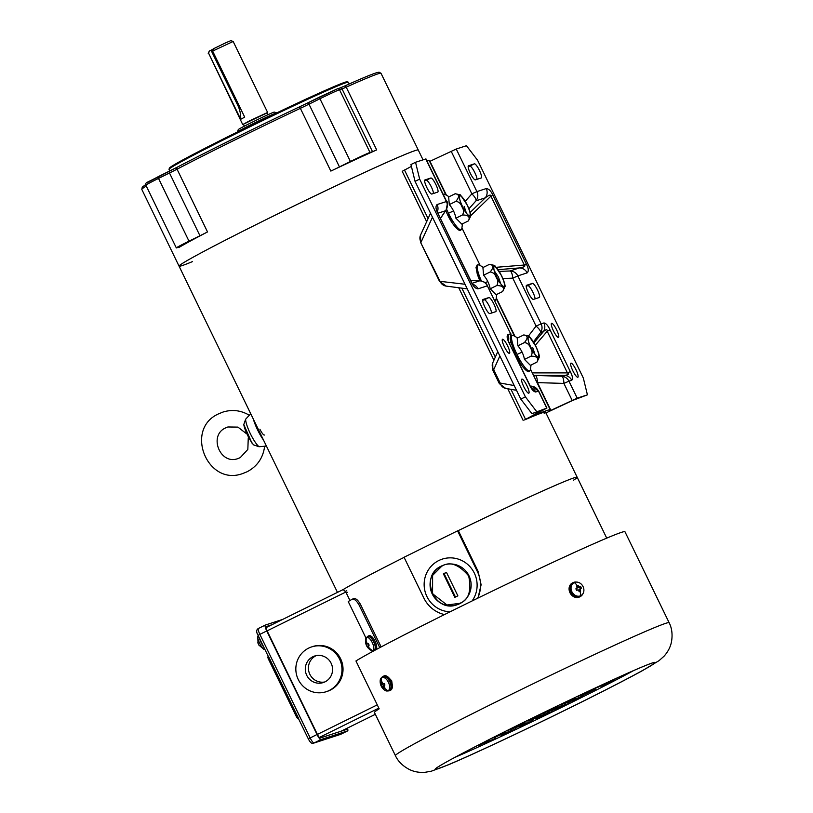 <?xml version="1.0" encoding="UTF-8"?>
<svg xmlns="http://www.w3.org/2000/svg" width="813" height="813" viewBox="0 0 813 813"><rect width="100%" height="100%" fill="white"/><g stroke="black" fill="none" stroke-linecap="round" stroke-linejoin="round"><path stroke-width="1.22" d="M580.665 595.746A7.327 6.148 -118.5 0 1 571.976 591.915A7.327 6.148 -118.5 0 1 573.968 582.718A7.327 6.148 -118.5 0 1 574.273 582.565A7.327 6.148 -118.5 0 1 582.962 586.397A7.327 6.148 -118.5 0 1 580.97 595.594A7.327 6.148 -118.5 0 1 580.665 595.746A10.539 5.721 -114.8 0 0 580.025 591.336L579.344 591.651L577.85 589.832L576.63 590.411L575.868 588.836L577.128 588.236L575.96 588.876A0.874 0.732 61.5 0 0 575.99 588.856M575.96 588.876A0.874 0.732 61.5 0 1 575.929 588.897L577.372 587.169L576.6 586L577.931 585.39L579.75 587.037L580.655 586.63L581.417 588.195L579.313 589.252A0.874 0.732 61.5 0 0 579.059 590.329L580.228 589.689L580.675 591.031L580.025 591.336M582.85 593.866A7.856 6.585 -118.5 0 1 580.38 596.508A7.856 6.585 -118.5 0 1 580.065 596.671A7.856 6.585 -118.5 0 1 570.746 592.565A7.856 6.585 -118.5 0 1 572.891 582.708A7.856 6.585 -118.5 0 1 573.206 582.545A7.856 6.585 -118.5 0 1 576.437 582.078M580.025 596.681A7.856 6.585 -118.5 0 1 579.72 596.864A7.856 6.585 -118.5 0 1 579.395 597.027A7.856 6.585 -118.5 0 1 570.076 592.931A7.856 6.585 -118.5 0 1 572.22 583.073L572.891 582.708M580.421 595.878A7.327 6.148 -118.5 0 1 580.136 596.041A7.327 6.148 -118.5 0 1 579.832 596.193A7.327 6.148 -118.5 0 1 571.143 592.362A7.327 6.148 -118.5 0 1 573.135 583.165L573.968 582.718M580.512 588.602L580.228 589.689M579.639 591.508L579.059 590.329M580.452 588.632L579.344 589.232A0.874 0.732 61.5 0 0 579.313 589.252M580.38 588.673L579.649 587.169L580.655 586.63M579.649 587.169L578.582 587.667L579.75 587.037M578.704 586.559L577.535 587.189A0.874 0.732 61.5 0 0 578.582 587.667M577.535 587.189L576.925 585.929L577.931 585.39M443.38 573.826L454.813 597.362L457.871 595.848L446.449 572.322L443.38 573.826L444.091 573.602L455.463 597.037M446.489 572.413L444.091 573.602M192.559 261.573A132.956 3.943 -25.9 0 1 179.063 266.156A132.956 3.943 -25.9 0 1 239.998 232.721A132.956 3.943 -25.9 0 1 362.181 173.565A132.956 3.943 -25.9 0 1 418.268 150.009A132.956 3.943 154.1 0 0 271.908 216.786A132.956 3.943 154.1 0 0 179.063 266.156L141.818 189.439L142.245 187.142L145.69 184.571M355.403 159.602A132.956 3.943 154.1 0 0 330.84 171.086A17.449 0.518 154.1 0 0 339.458 166.919L350.423 161.502A18.15 0.539 -25.9 0 1 369.986 152.468L372.506 151.645A17.449 0.518 154.1 0 0 376.673 149.907A132.956 3.943 154.1 0 0 355.403 159.602M178.799 247.548A17.449 0.518 -25.9 0 0 179.653 246.939A17.449 0.518 -25.9 0 0 179.256 247.01L176.736 247.833A18.15 0.539 -25.9 0 1 176.33 247.904A18.15 0.539 -25.9 0 1 188.992 241.166L199.957 235.75A17.449 0.518 154.1 0 0 207.518 231.939A132.956 3.943 154.1 0 0 178.799 247.548L178.636 247.213M349.244 83.963L348.411 82.245A99.714 2.957 154.1 0 0 348.33 82.184A99.714 2.957 154.1 0 0 306.349 99.908A99.714 2.957 154.1 0 0 182.691 160.923A99.714 2.957 154.1 0 0 169.013 169.256A99.714 2.957 154.1 0 0 169.013 169.358L169.795 170.964M348.33 82.184L347.171 81.778A98.84 2.937 154.1 0 0 281.003 110.863A98.84 2.937 154.1 0 0 182.976 159.836A98.84 2.937 154.1 0 0 169.419 168.088L169.013 169.256M527.657 371.114L515.767 355.068C520.168 365.322 527.739 373.289 529.273 371.429L530.381 369.803A19.756 4.136 -116.3 0 1 517.007 354.438A19.756 4.136 -116.3 0 1 511.601 339.041M523.745 334.936L528.948 336.043L535.818 346.236C538.145 351.307 539.334 354.885 539.385 356.998L536.936 362.11L530.401 365.342L524.466 359.407A27.825 27.195 -108 0 0 522.088 352.161A27.825 27.195 -108 0 0 517.871 345.82L517.2 338.167L523.745 334.936C527.972 335.505 528.196 338.056 524.405 342.588L517.871 345.82M536.936 362.11C538.968 358.147 536.986 356.175 531.001 356.175C532.576 353.604 532.403 350.891 530.483 348.015C529.395 344.712 527.373 342.903 524.405 342.588M535.706 346.267A11.453 2.398 63.7 0 0 528.226 336.826A11.453 2.398 63.7 0 0 531.092 347.771A11.453 2.398 63.7 0 0 538.338 357.324A11.453 2.398 63.7 0 0 535.706 346.267M510.727 341.602L515.747 355.068L510.757 341.541M511.631 336.287A19.756 4.136 -116.3 0 1 513.481 335.556L517.657 337.944M531.001 356.175L524.466 359.407M528.948 336.043L530.767 338.31M534.984 354.397L532.728 347.618M570.96 363.137A7.856 1.646 63.7 0 0 570.909 363.157A7.856 1.646 63.7 0 0 572.86 370.819A7.856 1.646 63.7 0 0 577.809 377.262A7.856 1.646 63.7 0 0 577.86 377.242A7.856 1.646 63.7 0 0 575.909 369.58A7.856 1.646 63.7 0 0 570.96 363.137M551.61 323.289A7.856 1.646 63.7 0 0 551.56 323.31A7.856 1.646 63.7 0 0 553.511 330.972A7.856 1.646 63.7 0 0 558.46 337.415A7.856 1.646 63.7 0 0 558.511 337.395A7.856 1.646 63.7 0 0 556.559 329.732A7.856 1.646 63.7 0 0 551.61 323.289M502.556 339.245A7.856 1.646 63.7 0 0 502.515 339.265A7.856 1.646 63.7 0 0 504.456 346.927A7.856 1.646 63.7 0 0 509.416 353.37A7.856 1.646 63.7 0 0 509.456 353.35A7.856 1.646 63.7 0 0 507.515 345.688A7.856 1.646 63.7 0 0 502.556 339.245M521.905 379.102A7.856 1.646 63.7 0 0 521.865 379.112A7.856 1.646 63.7 0 0 523.806 386.775A7.856 1.646 63.7 0 0 528.765 393.218A7.856 1.646 63.7 0 0 528.806 393.197A7.856 1.646 63.7 0 0 526.865 385.535A7.856 1.646 63.7 0 0 521.905 379.102M445.839 194.805L429.294 160.75A138.19 4.095 154.1 0 0 426.998 161.055M544.212 413.543A132.956 3.943 154.1 0 0 545.564 412.161A132.956 3.943 154.1 0 0 524.548 419.935L542.22 410.331L531.926 413.665L546.936 408.045L528.43 417.953A138.19 4.095 -25.9 0 1 550.269 409.874A138.19 4.095 -25.9 0 1 548.877 411.307L577.21 398.167L587.423 394.844L572.626 400.433L545.93 412.933M429.64 161.452L456.235 149.033L466.459 145.71L477.587 160.252L583.317 378.015L587.423 394.844M536.834 382.212L537.444 382.628A8.719 2.591 -88.3 0 0 535.31 375.474L533.541 375.433M426.662 221.685L402.201 171.309L411.408 166.391M531.926 413.665L520.798 399.122L415.057 181.37L410.951 164.541L415.545 162.275L425.961 158.911L446.632 201.482L437.099 204.551C435.422 206.136 435.677 209.032 437.872 213.25L471.306 282.091C473.237 286.389 475.483 288.645 478.034 288.849L487.363 285.82L510.655 333.777L507.861 334.682C506.57 336.023 507.038 338.899 509.294 343.299L529.497 384.915C531.56 389.386 533.623 391.734 535.686 391.988L538.48 391.083L546.732 408.085M468.156 166.635L469.812 166.096A7.856 1.646 -116.3 0 1 474.04 171.126A7.856 1.646 -116.3 0 1 477.018 179.338M526.204 286.186L527.861 285.648A7.856 1.646 -116.3 0 1 532.088 290.668A7.856 1.646 -116.3 0 1 535.066 298.879M468.501 165.75A7.856 1.646 63.7 0 0 468.461 165.771A7.856 1.646 63.7 0 0 470.402 173.433A7.856 1.646 63.7 0 0 475.361 179.876L481.255 177.956A7.856 1.646 63.7 0 0 481.306 177.935A7.856 1.646 63.7 0 0 479.355 170.273A7.856 1.646 63.7 0 0 474.406 163.83L468.41 165.801M526.55 285.302A7.856 1.646 63.7 0 0 526.509 285.322A7.856 1.646 63.7 0 0 528.45 292.975A7.856 1.646 63.7 0 0 533.409 299.418L539.304 297.497A7.856 1.646 63.7 0 0 539.354 297.477A7.856 1.646 63.7 0 0 537.403 289.814A7.856 1.646 63.7 0 0 532.454 283.381L526.458 285.343M536.519 411.408L525.391 396.856L419.65 179.104L415.545 162.275M424.965 179.917A7.856 1.646 63.7 0 0 424.914 179.937A7.856 1.646 63.7 0 0 426.866 187.6A7.856 1.646 63.7 0 0 431.825 194.033L437.719 192.122A7.856 1.646 63.7 0 0 437.77 192.102A7.856 1.646 63.7 0 0 435.819 184.439A7.856 1.646 63.7 0 0 430.86 177.996L424.874 179.958M483.013 299.458A7.856 1.646 63.7 0 0 482.973 299.479A7.856 1.646 63.7 0 0 484.914 307.141A7.856 1.646 63.7 0 0 489.873 313.584L495.767 311.664A7.856 1.646 63.7 0 0 495.818 311.643A7.856 1.646 63.7 0 0 493.867 303.981A7.856 1.646 63.7 0 0 488.918 297.548L482.922 299.509M520.798 399.122L525.391 396.856M424.62 180.801L426.276 180.262A7.856 1.646 -116.3 0 1 430.504 185.283A7.856 1.646 -116.3 0 1 433.481 193.494M482.668 300.343L484.324 299.804A7.856 1.646 -116.3 0 1 488.552 304.834A7.856 1.646 -116.3 0 1 491.53 313.046M415.057 181.37L419.65 179.104M468.918 208.809L475.971 200.852A8.719 2.886 -138.4 0 0 471.855 193.85L465.26 201.289M470.168 212.447L485.3 197.823A8.719 8.526 -108 0 0 486.235 188.565L476.906 191.604A8.719 8.526 72 0 1 475.971 200.852L485.3 197.823C489.101 194.917 490.971 194.368 490.92 196.177L524.344 265.028C525.828 266.166 524.161 267.131 519.344 267.934L510.015 270.973L499.253 271.41M496.428 267.284L524.344 265.028L526.397 264.174L492.973 195.323L490.92 196.177L470.808 215.608M502.851 278.544L512.79 278.148A8.719 2.693 -92.3 0 0 510.015 270.973A8.719 8.526 72 0 1 517.84 275.902L527.17 272.863A8.719 8.526 -108 0 0 519.344 267.934L498.156 269.652M533.45 341.867L540.574 332.588A8.719 2.815 -142.5 0 0 536.072 326.104L528.643 335.789M533.958 342.73L543.358 331.684C546.092 329.235 547.373 329.092 547.2 331.267L567.413 372.882C569.252 374.143 568.297 374.966 564.568 375.352A8.719 8.526 72 0 1 571.742 380.26C573.043 378.909 572.565 376.043 570.32 371.643L550.106 330.017L547.2 331.267L535.32 345.23M532.312 372.893L567.413 372.882L570.32 371.643M550.94 410.433L537.444 382.628L563.907 383.411A8.719 2.591 -88.3 0 0 561.773 376.256L535.31 375.474M543.358 331.684A8.719 8.526 -108 0 0 543.917 322.954L541.133 323.859L517.84 275.902L512.79 278.148L536.072 326.104L541.133 323.859A8.719 8.526 72 0 1 540.574 332.588L543.358 331.684M530.3 386.053L531.296 386.175A8.719 5.61 -83.2 0 1 531.865 386.195L530.269 386.002M531.336 387.781A8.719 8.526 72 0 1 535.686 391.988M531.163 387.974L529.497 384.915M529.7 384.884L509.294 343.299M508.46 340.85A8.719 8.526 -108 0 0 507.861 334.682M472.78 284.306A8.719 8.526 72 0 1 478.034 288.849M472.678 284.611L471.306 282.091M471.499 282.06L437.872 213.25M437.394 211.654A8.719 8.526 -108 0 0 437.099 204.551M430.524 213.219L420.555 235.048A8.719 7.917 24.6 0 0 421.053 242.193L432.465 217.213M420.555 235.048L420.636 242.487L439.884 280.973A8.719 8.039 97.4 0 0 446.185 286.105L467.251 288.859M497.759 351.673L492.739 362.862A8.719 7.154 24.2 0 0 493.704 369.691L499.853 355.992M492.739 362.862L492.851 370.24L493.704 369.691L500.198 383.065A8.719 7.337 100 0 0 505.676 388.39L516.519 390.311M509.639 343.564L510.625 341.795A8.719 5.376 -150.9 0 1 510.097 342.507A8.719 8.526 -108 0 0 510.655 333.777L487.363 285.82A8.719 8.526 -108 0 0 479.538 280.881A8.719 5.752 -88 0 1 480.026 280.871A8.719 5.752 -88 0 1 480.707 280.963M440.565 218.351L446.042 210.13A8.719 5.559 -146.3 0 1 445.494 210.77L440.514 218.25M268.209 656.264A2.622 2.459 -169.7 0 0 268.229 658.52L269.042 657.981M297.568 716.731L296.694 717.147A2.622 2.419 -57.2 0 0 298.452 718.55M268.31 656.091L298.656 718.57M282.66 619.425L265.312 625.065A6.108 1.28 -116.3 0 0 265.282 625.075A6.108 1.28 -116.3 0 0 266.755 630.959L317.029 734.505L308.381 738.854M347.436 728.082A6.108 1.28 -116.3 0 1 347.649 730.897A6.108 1.28 -116.3 0 1 347.608 730.907L340.728 734.312A6.108 1.28 -116.3 0 1 340.728 734.312A2.622 2.561 72 0 1 340.393 734.444L313.706 743.123A2.622 2.561 72 0 0 314.042 742.991A6.108 1.28 -116.3 0 1 310.149 737.899L259.865 634.353L258.097 635.319M340.799 734.271A6.108 1.28 -116.3 0 1 340.759 734.291L314.042 742.991L320.932 739.586L347.608 730.907M320.932 739.586A6.108 1.28 -116.3 0 1 317.029 734.505M346.978 728.306A4.36 0.915 -116.3 0 1 346.877 729.332A4.36 0.915 -116.3 0 1 346.846 729.342L320.17 738.021A4.36 0.915 -116.3 0 1 317.385 734.383L267.101 630.837A4.36 0.915 -116.3 0 1 266.054 626.64A4.36 0.915 -116.3 0 1 266.075 626.63L271.847 624.76M388.106 690.765A7.327 3.984 65.2 0 1 387.974 690.826A7.327 3.984 65.2 0 1 384.783 690.237C381.419 687.788 379.895 684.485 380.21 680.339A7.327 3.984 65.2 0 1 381.704 677.585A7.327 3.984 65.2 0 1 381.836 677.524A7.327 3.984 65.2 0 1 388.462 682.392A7.327 3.984 65.2 0 1 388.106 690.765A7.327 3.984 65.2 0 1 387.974 690.826A7.327 3.984 65.2 0 1 384.783 690.237C381.419 687.788 379.895 684.485 380.21 680.339A7.327 3.984 65.2 0 1 381.704 677.585A7.327 3.984 65.2 0 1 381.836 677.524A7.327 3.984 65.2 0 1 388.462 682.392A7.327 3.984 65.2 0 1 388.106 690.765A7.327 3.984 65.2 0 1 387.974 690.826A7.327 3.984 65.2 0 1 384.783 690.237C381.419 687.788 379.895 684.485 380.21 680.339A7.327 3.984 65.2 0 1 381.704 677.585A7.327 3.984 65.2 0 1 381.836 677.524A7.327 3.984 65.2 0 1 388.462 682.392A7.327 3.984 65.2 0 1 388.106 690.765A7.327 3.984 65.2 0 1 387.974 690.826A7.327 3.984 65.2 0 1 384.783 690.237C381.419 687.788 379.895 684.485 380.21 680.339A7.327 3.984 65.2 0 1 381.704 677.585A7.327 3.984 65.2 0 1 381.836 677.524A7.327 3.984 65.2 0 1 388.462 682.392A7.327 3.984 65.2 0 1 388.106 690.765A10.539 8.841 -118.5 0 1 384.376 687.879L381.917 686.639L381.155 685.074L381.246 682.442L382.08 681.985L382.435 683.357L383.238 683.916L384.153 683.438L384.915 685.003L383.96 686.497L384.823 687.635L383.99 688.093L381.917 686.639L381.155 685.074L381.246 682.442L382.08 681.985L382.435 683.357L383.238 683.916L384.153 683.438L384.915 685.003L383.96 686.497L384.823 687.635L383.99 688.093L381.917 686.639L381.155 685.074L381.246 682.442L382.08 681.985L382.435 683.357L383.238 683.916L384.153 683.438L384.915 685.003L383.96 686.497L384.823 687.635L383.99 688.093L381.917 686.639L381.155 685.074L381.246 682.442L382.08 681.985L382.435 683.357L383.238 683.916L384.153 683.438L384.915 685.003L384 685.491L384.376 687.879A10.539 8.841 -118.5 0 0 388.106 690.765A10.539 8.841 -118.5 0 1 384.376 687.879A10.539 8.841 -118.5 0 0 388.106 690.765M389.661 690.623A7.856 4.258 65.2 0 1 389.529 690.684A7.856 4.258 65.2 0 1 387.913 690.857A7.856 4.258 65.2 0 0 389.529 690.684A7.856 4.258 65.2 0 1 387.913 690.857A7.856 4.258 65.2 0 0 389.529 690.684L390.596 690.196A7.856 4.258 65.2 0 0 390.728 690.125A7.856 4.258 65.2 0 1 390.596 690.196A7.856 4.258 65.2 0 0 390.728 690.125A7.856 4.258 65.2 0 1 390.596 690.196L389.529 690.684A7.856 4.258 65.2 0 0 389.661 690.623A7.856 4.258 65.2 0 1 389.529 690.684A7.856 4.258 65.2 0 0 389.661 690.623A7.856 4.258 65.2 0 0 390.047 681.65A7.856 4.258 65.2 0 0 382.943 676.436A7.856 4.258 65.2 0 1 390.047 681.65A7.856 4.258 65.2 0 1 389.661 690.623A7.856 4.258 65.2 0 0 390.047 681.65A7.856 4.258 65.2 0 0 382.943 676.436A7.856 4.258 65.2 0 1 390.047 681.65A7.856 4.258 65.2 0 1 389.661 690.623M381.775 677.554A7.856 4.258 65.2 0 1 382.811 676.497A7.856 4.258 65.2 0 1 382.943 676.436L384.01 675.938A7.856 4.258 65.2 0 1 391.114 681.152A7.856 4.258 65.2 0 1 390.728 690.125A7.856 4.258 65.2 0 0 391.114 681.152A7.856 4.258 65.2 0 0 384.01 675.938A7.856 4.258 65.2 0 1 391.114 681.152A7.856 4.258 65.2 0 1 390.728 690.125A7.856 4.258 65.2 0 0 391.114 681.152A7.856 4.258 65.2 0 0 384.01 675.938A7.856 4.258 65.2 0 0 383.868 676.01A7.856 4.258 65.2 0 1 384.01 675.938A7.856 4.258 65.2 0 0 383.868 676.01A7.856 4.258 65.2 0 1 384.01 675.938L382.943 676.436A7.856 4.258 65.2 0 0 382.811 676.497A7.856 4.258 65.2 0 1 382.943 676.436A7.856 4.258 65.2 0 0 382.811 676.497A7.856 4.258 65.2 0 0 381.775 677.554A7.856 4.258 65.2 0 1 382.811 676.497A7.856 4.258 65.2 0 0 381.775 677.554M389.437 690.146A7.327 3.984 65.2 0 1 389.305 690.217A7.327 3.984 65.2 0 0 389.437 690.146A7.327 3.984 65.2 0 1 389.305 690.217A7.327 3.984 65.2 0 0 389.437 690.146A7.327 3.984 65.2 0 0 389.793 681.772A7.327 3.984 65.2 0 0 383.157 676.914A7.327 3.984 65.2 0 1 389.793 681.772A7.327 3.984 65.2 0 1 389.437 690.146A7.327 3.984 65.2 0 0 389.793 681.772A7.327 3.984 65.2 0 0 383.157 676.914A7.327 3.984 65.2 0 1 389.793 681.772A7.327 3.984 65.2 0 1 389.437 690.146M382.1 682.046L381.246 682.442L382.1 682.046M383.421 683.967L381.155 685.074L382.76 684.333L383.502 685.857L382.76 684.333L381.155 685.074L382.76 684.333L383.502 685.857L382.76 684.333L383.573 683.763L381.571 684.82L383.421 683.967M266.43 446.073L258.991 446.733L253.676 444.904L251.857 442.943L243.788 424.549L245.628 419.223L249.235 415.321M243.788 424.549A13.669 2.866 63.7 0 0 247.518 435.118A13.669 2.866 63.7 0 0 253.676 444.904M263.585 440.219A18.323 3.841 -116.3 0 1 257.63 429.975A18.323 3.841 -116.3 0 1 253.361 419.162M259.906 429.234A6.982 1.463 63.7 0 0 264.398 435.026M343.127 589.588A132.956 3.943 -25.9 0 1 404.102 557.362A132.956 3.943 154.1 0 0 343.127 589.588M606.732 538.135L577.179 477.272A132.956 3.943 154.1 0 0 458.308 530.604A132.956 3.943 -25.9 0 1 577.179 477.272A132.956 3.943 -25.9 0 1 573.338 480.3M494.893 300.871L496.103 299.204A19.756 4.136 -116.3 0 1 494.609 300.292M489.467 264.337L494.67 265.445L501.54 275.648C503.867 280.709 505.056 284.296 505.107 286.4L502.658 291.511L496.113 294.743L490.188 288.808A27.825 27.195 -108 0 0 487.8 281.562A27.825 27.195 -108 0 0 483.593 275.221L482.922 267.568L489.467 264.337C493.694 264.906 493.918 267.457 490.127 271.989L483.593 275.221M502.658 291.511C504.68 287.558 502.708 285.576 496.723 285.576C498.298 283.005 498.125 280.292 496.204 277.416C495.117 274.113 493.095 272.304 490.127 271.989M501.428 275.668A11.453 2.398 63.7 0 0 493.938 266.227A11.453 2.398 63.7 0 0 496.814 277.172A11.453 2.398 63.7 0 0 504.06 286.725A11.453 2.398 63.7 0 0 501.428 275.668M500.706 283.798L498.45 277.02L494.223 270.668M481.418 281.034A19.756 4.136 -116.3 0 1 479.203 264.957L477.241 264.845L476.022 267.335L477.312 274.225L479.812 280.861L476.499 266.308M479.203 264.957L483.369 267.345M496.723 285.576L490.188 288.808M388.594 677.534L391.703 680.806L392.344 685.552M669.14 622.717L624.953 531.732A152.143 4.512 154.1 0 0 457.475 608.144A152.143 4.512 154.1 0 0 355.952 660.969L379.183 708.824A152.143 4.512 154.1 0 0 374.458 712.493L395.413 755.633A152.143 4.512 -25.9 0 1 501.651 699.139A152.143 4.512 -25.9 0 1 669.14 622.717C670.461 625.207 673.479 632.25 671.253 642.9C670.105 647.666 667.727 652.077 664.109 656.142L659.119 660.603L642.433 670.664C625.563 679.892 601.437 692.259 570.045 707.757C523.857 730.572 472.678 754.596 448.603 764.718L431.378 771.181L424.782 772.35C419.356 772.675 414.417 771.822 409.955 769.779C400.209 764.942 396.541 758.214 395.413 755.633M569.801 707.849A122.133 3.628 154.1 0 0 654.841 662.402A122.133 3.628 154.1 0 0 520.645 723.844A122.133 3.628 154.1 0 0 435.433 768.946A122.133 3.628 154.1 0 0 569.801 707.849M454.955 757.34A115.151 3.415 154.1 0 0 566.722 704.861A115.151 3.415 154.1 0 0 633.652 670.562M573.002 596.264L569.07 588.632M522.393 722.981L533.582 717.493M555.736 709.363L569.283 703.103L555.736 709.363M552.759 711.253L539.212 717.513L552.759 711.253M465.046 751.984L470.575 749.098M532.444 720.643L518.897 726.903L532.444 720.643M475.402 746.608L483.644 742.381M484.589 743.621L495.605 738.184L484.416 743.275M502.017 733.316L491.001 738.753L502.017 733.316M504.903 734.23L515.92 728.794L504.741 733.885M535.421 718.743L548.968 712.483L535.421 718.743M489.284 740.237L478.268 745.673L489.284 740.237M505.808 732.086L494.792 737.523L505.808 732.086M506.103 731.06L516.895 725.694M501.113 735.46L512.129 730.033L500.94 735.125M518.542 725.166L507.525 730.602L518.542 725.166M511.316 729.363L524.852 723.113L511.316 729.363M526.123 722.696L515.107 728.133L526.123 722.696M531.631 719.983L545.167 713.723L531.631 719.983M551.946 710.592L565.492 704.332L551.946 710.592M527.84 721.212L541.377 714.952L527.84 721.212M548.155 711.822L561.692 705.572L548.155 711.822M546.885 712.239L557.901 706.802L546.722 711.893M543.094 713.468L554.11 708.032L542.932 713.123M560.879 704.901L574.425 698.652L560.879 704.901M575.695 698.235L564.679 703.672L575.695 698.235M568.47 702.442L582.006 696.182L568.47 702.442M583.277 695.765L572.261 701.202L583.277 695.765M574.964 697.544L584.618 692.981M588.419 691.314L577.403 696.751L588.419 691.314M581.193 695.522L594.74 689.261L581.193 695.522M596.01 688.845L584.994 694.282L596.01 688.845M601.518 686.131L615.055 679.871L601.518 686.131M597.718 687.361L611.264 681.111L597.718 687.361M594.039 688.56L607.443 682.351M614.435 679.15L623.815 674.912M347.527 592.321A132.956 3.943 -25.9 0 1 346.226 592.829M381.145 646.935L360.596 604.628C358.025 600.004 355.647 598.012 353.442 598.663L352.263 599.211M365.972 638.083L348.228 601.539A134.694 3.994 154.1 0 1 352.049 599.313L353.442 598.663M349.956 600.522L345.83 592.027L343.188 589.557L265.942 627.666L343.188 589.557M345.423 591.275A132.956 3.943 154.1 0 0 346.765 590.756M352.049 599.313C354.234 598.663 356.622 600.644 359.204 605.279L379.773 647.656M372.141 650.786L372.517 651.559M438.817 560.523A27.042 26.433 72 0 1 442.262 559.12A27.042 26.433 72 0 1 471.997 569.181A27.042 26.433 72 0 1 472.079 600.97A27.042 26.433 72 0 0 471.997 569.181A27.042 26.433 72 0 0 442.262 559.12A27.042 26.433 72 0 0 438.817 560.523A27.042 26.433 72 0 0 424.782 590.38A27.042 26.433 72 0 0 450.067 611.813A27.042 26.433 72 0 1 424.782 590.38A27.042 26.433 72 0 1 438.817 560.523M441.489 566.011A20.935 20.467 -108 0 0 457.109 604.75A20.935 20.467 -108 0 0 469.589 577.128A20.935 20.467 -108 0 0 441.489 566.011M237.457 131.93L238.26 129.602A20.061 0.6 154.1 0 1 247.691 124.46A20.061 0.6 154.1 0 1 265.892 115.649A20.061 0.6 154.1 0 1 274.347 112.082L276.674 112.885A21.809 0.65 154.1 0 0 276.674 112.885A21.809 0.65 154.1 0 0 267.487 116.767A21.809 0.65 154.1 0 0 247.701 126.34A21.809 0.65 154.1 0 0 237.457 131.93A21.809 0.65 154.1 0 0 237.457 131.95L237.457 131.97M267.884 114.735L266.938 112.783L249.398 120.924L243.392 124.216L244.347 126.167M267.629 112.458L233.158 41.463L212.62 51.087L244.693 117.133L240.709 119.298L208.636 53.252L242.711 124.552L266.999 112.905M243.453 124.338L242.711 124.552M208.636 53.252L209.276 51.026L208.24 53.546M233.148 41.453L230.811 40.65L225.719 42.804L213.26 48.861L212.62 51.087M209.276 51.026L211.034 50.223L237.701 105.131A26.168 21.961 -118.5 0 1 240.709 119.298M211.034 50.223L213.219 49.034M459.101 229.916L447.211 213.87C451.601 224.124 459.182 232.091 460.717 230.231L461.825 228.605A19.756 4.136 -116.3 0 1 448.451 213.24A19.756 4.136 -116.3 0 1 446.591 209.175M455.178 193.748L460.392 194.846L467.262 205.049C469.589 210.11 470.778 213.697 470.829 215.801L468.379 220.912L461.835 224.144L455.91 218.209A27.825 27.195 -108 0 0 453.522 210.963A27.825 27.195 -108 0 0 449.304 204.622L448.644 196.97L455.178 193.748C459.416 194.307 459.63 196.858 455.849 201.39L449.304 204.622M468.379 220.912C470.402 216.959 468.43 214.978 462.445 214.978C464.02 212.406 463.847 209.693 461.926 206.817C460.839 203.514 458.806 201.705 455.849 201.39M467.14 205.069A11.453 2.398 63.7 0 0 459.66 195.628A11.453 2.398 63.7 0 0 462.536 206.573A11.453 2.398 63.7 0 0 469.782 216.136A11.453 2.398 63.7 0 0 467.14 205.069M445.697 210.648L447.191 213.88L445.707 210.628M443.288 194.602A19.756 4.136 -116.3 0 1 444.924 194.358L449.091 196.746M462.445 214.978L455.91 218.209M466.418 213.199L464.172 206.421M258.036 636.345A7.327 1.535 63.7 0 0 257.995 636.366A7.327 1.535 63.7 0 0 257.762 636.67A7.327 1.535 63.7 0 0 259.855 643.611A7.327 1.535 63.7 0 0 264.093 649.496A7.327 1.535 63.7 0 0 264.428 649.526A7.327 1.535 63.7 0 0 264.479 649.506A7.327 1.535 63.7 0 0 264.52 649.485M259.337 637.992A7.856 1.646 63.7 0 0 263.778 647.148M257.853 642.626L258.819 645.034M478.115 571.397L477.404 571.63L457.597 530.838L458.308 530.604L478.115 571.397L481.113 584.76L477.963 598.094M457.597 530.838L404.051 557.261L423.858 598.053A30.538 29.847 72 0 0 444.498 614.577M477.404 571.63A30.538 29.847 72 0 1 477.668 598.236M311.623 646.914L312.67 646.569A23.557 23.018 72 0 1 341.287 660.288A23.557 23.018 72 0 1 330.241 690.146A23.557 23.018 72 0 1 327.243 691.365L326.196 691.711A23.557 23.018 72 0 1 297.578 677.991A23.557 23.018 72 0 1 308.625 648.134A23.557 23.018 72 0 1 311.623 646.914A23.557 23.018 72 0 1 340.23 660.634A23.557 23.018 72 0 1 329.194 690.491A23.557 23.018 72 0 1 326.196 691.711M312.812 656.762A13.963 13.638 72 0 1 331.541 664.17A13.963 13.638 72 0 1 323.228 682.585A13.963 13.638 72 0 1 312.812 656.762M316.196 655.624A13.963 13.638 -108 0 0 324.773 681.975M383.126 686.955L382.334 686.396L384 686.548L383.126 686.955M382.435 683.357L383.238 683.916L382.435 683.357M372.933 650.644A7.327 2.906 64.8 0 1 372.852 650.685A7.327 2.906 64.8 0 1 371.348 650.532C366.744 647.87 364.885 643.916 365.769 638.672A7.327 2.906 64.8 0 1 366.531 637.463A7.327 2.906 64.8 0 1 366.622 637.422A7.327 2.906 64.8 0 1 372.313 642.707A7.327 2.906 64.8 0 1 372.933 650.644A10.539 9.665 -119.8 0 1 369.041 647.849L366.998 646.416L366.236 644.841L366.023 642.351L366.633 642.006L366.958 643.398L367.639 644.008L368.401 643.601L369.163 645.166L368.401 645.573L369.041 647.849M368.513 646.579L367.202 646.264L368.269 645.766L367.202 646.264M374.478 650.502A7.856 3.12 64.8 0 1 373.289 650.481M367.049 637.209A7.856 3.12 64.8 0 1 367.75 636.305A7.856 3.12 64.8 0 1 367.842 636.264A7.856 3.12 64.8 0 1 373.899 641.823A7.856 3.12 64.8 0 1 374.691 650.38M367.984 636.782A7.327 2.906 64.8 0 1 368.065 636.742A7.327 2.906 64.8 0 1 373.767 642.026A7.327 2.906 64.8 0 1 374.387 649.963A7.327 2.906 64.8 0 1 374.295 650.004A7.327 2.906 64.8 0 1 374.214 650.034M368.919 635.766A7.856 3.12 64.8 0 1 369 635.715A7.856 3.12 64.8 0 1 374.884 640.929A7.856 3.12 64.8 0 1 376.094 649.628M366.958 643.398L368.421 643.642L367.628 644.018M366.643 642.067L366.023 642.351M367.974 644.028L368.665 645.441M577.291 585.685A10.539 5.721 -114.8 0 0 574.273 582.565M444.223 564.903L441.55 565.99C418.898 575.675 434.193 613.612 457.18 604.73A20.935 20.467 72 0 1 441.55 565.99A20.935 20.467 72 0 1 444.183 564.913M441.642 566.326C449.66 561.061 458.674 564.263 468.684 575.929C471.682 591.051 468.664 600.197 459.619 603.348L446.987 604.994L432.577 593.744L432.607 575.37L441.642 566.326M369.986 152.468L339.519 89.715A18.15 0.539 154.1 0 0 332.273 92.855A18.15 0.539 154.1 0 0 319.956 98.749L350.423 161.502M337.222 88.902L319.529 97.072L319.956 98.749L308.991 104.166L339.458 166.919M330.84 171.086L300.363 108.332A132.956 3.943 154.1 0 0 177.051 169.185L207.518 231.939M146.279 186.025A132.956 3.943 154.1 0 0 141.818 189.439M423.034 159.836L381.012 73.292A132.956 3.943 154.1 0 0 346.206 87.143L376.673 149.907M372.506 151.645L342.029 88.891A17.449 0.518 154.1 0 0 346.206 87.143A1.748 1.25 65.9 0 0 344.377 86.137C361.775 78.343 372.75 73.8 377.313 72.52L379.082 72.205L381.012 73.292M339.743 88.078L344.336 86.158A1.748 1.25 65.9 0 1 344.377 86.137L339.966 87.987A1.748 1.707 72 0 1 342.029 88.891L339.519 89.715A1.748 1.707 -108 0 0 337.446 88.81L299.093 107.062C259.723 125.609 206.228 152.001 177.397 167.112L147.031 182.752M177.397 167.112A1.748 1.209 62.5 0 0 177.346 167.132C208.301 150.974 257.548 126.665 299.113 107.052A1.748 0.589 -115.3 0 1 300.363 108.332A17.449 0.518 154.1 0 0 308.991 104.166L308.564 102.489L319.519 97.082M199.957 235.75L169.49 172.996A17.449 0.518 154.1 0 0 177.051 169.185A1.748 1.209 62.5 0 1 177.346 167.132L158.118 176.726L158.525 178.413L169.49 172.996L169.074 171.319M308.564 102.489L299.113 107.052A1.748 0.589 -115.3 0 0 299.093 107.062M176.33 247.904L145.852 185.151A18.15 0.539 -25.9 0 1 158.525 178.413L188.992 241.166M522.088 352.161A30.752 0.915 154.1 0 0 517.007 354.438M535.737 346.257C538.267 351.155 539.182 354.885 538.47 357.466C535.797 355.992 533.328 352.761 531.062 347.781C528.531 342.883 527.617 339.143 528.328 336.572C531.001 338.045 533.47 341.277 535.737 346.257M429.965 161.299L446.378 195.09M496.337 297.985L514.934 336.287M451.185 151.279L471.855 193.85L476.906 191.604L456.235 149.033M577.21 398.167L568.958 381.165L563.907 383.411L572.159 400.413M492.973 195.323C491.032 191.025 488.786 188.768 486.235 188.565M527.17 272.863C528.856 271.278 528.602 268.381 526.397 264.174M550.106 330.017C548.053 325.556 545.99 323.198 543.917 322.954M533.501 375.352L564.568 375.352L561.773 376.256A8.719 8.526 72 0 1 568.958 381.165L571.742 380.26M531.865 386.195L538.48 391.083A8.719 8.526 72 0 0 531.296 386.175L530.503 386.429M425.758 158.952L446.428 201.512A8.719 8.526 -108 0 1 445.494 210.77L438.055 213.189L436.967 211.177M525.452 419.132L510.981 389.336M470.778 280.576L479.538 280.881L472.15 283.29M428.075 218.585L404.478 169.998M474.406 163.83L469.812 166.096M532.454 283.381L527.861 285.648M509.253 342.781L510.097 342.507L509.568 343.442M430.86 177.996L426.276 180.262M488.918 297.548L484.324 299.804M420.636 242.487L439.467 281.268L465.016 284.255M492.851 370.24L499.345 383.614L500.198 383.065L514.202 385.545M495.33 357.09L461.855 288.158M266.755 630.959L259.865 634.353A6.108 1.28 -116.3 0 1 258.392 628.479A6.108 1.28 -116.3 0 1 258.432 628.459L265.251 625.095M310.495 737.787L309.885 738.102M381.643 682.229A10.539 8.841 -118.5 0 1 381.704 677.585A10.539 8.841 -118.5 0 0 381.643 682.229A10.539 8.841 -118.5 0 1 381.704 677.585A10.539 8.841 -118.5 0 0 381.643 682.229M384.173 683.489L383.218 683.926L384.173 683.489M382.456 683.418L381.602 683.814L382.456 683.418M245.628 419.223A16.788 3.516 63.7 0 0 250.323 433.624A16.788 3.516 63.7 0 0 258.991 446.733M487.8 281.562A30.752 0.915 154.1 0 0 485.127 282.751M501.458 275.658C503.989 280.556 504.903 284.286 504.192 286.867C501.519 285.393 499.05 282.162 496.784 277.182C494.253 272.284 493.339 268.544 494.05 265.973C496.723 267.447 499.192 270.678 501.458 275.658M520.574 723.865C551.001 708.692 632.921 669.505 652.626 662.849C669.404 657.636 602.281 692.005 569.872 707.828C539.446 723.011 457.536 762.188 437.821 768.844C421.043 774.057 488.166 739.688 520.574 723.865M319.316 737.472L378.838 708.103M375.342 714.312L341.064 731.222L375.342 714.312M377.262 704.871L317.395 734.413M360.596 604.628L359.204 605.279M267.121 630.868L345.83 592.027M237.701 105.131L238.626 104.623M453.522 210.963A30.752 0.915 154.1 0 0 448.451 213.24M467.18 205.059C469.711 209.957 470.625 213.697 469.914 216.268C467.241 214.795 464.762 211.563 462.506 206.583C459.965 201.685 459.06 197.945 459.762 195.374C462.445 196.848 464.914 200.079 467.18 205.059M366.297 642.199A10.539 9.665 -119.8 0 1 366.531 637.463M366.978 643.449L366.358 643.744M580.38 596.508L579.72 596.864M580.97 595.594L580.136 596.041M339.966 87.987L337.446 88.81M145.852 185.151C145.375 182.224 145.436 183.545 158.108 176.736M530.381 369.803L531.021 365.037M511.468 335.464L513.481 335.556M461.947 227.986L480.117 265.404M496.225 298.584L514.395 336.003M530.503 369.183L550.269 409.874M538.673 391.043L546.936 408.045M507.79 388.766L523.176 420.443M509.487 343.269L508.115 340.627M458.735 287.751L493.928 360.22M487.566 285.78C485.95 282.751 483.44 281.115 480.026 280.871L470.768 280.546M446.042 210.13C447.546 204.063 447.739 201.177 446.632 201.482M510.625 341.795L510.849 333.737M439.467 281.268L446.185 286.105M499.345 383.614L505.676 388.39M298.757 719.17L296.633 717.157L268.188 658.56L268.016 655.867M347.649 730.897L340.393 734.444M265.282 625.075L258.392 628.479C256.247 629.689 256.125 631.975 258.046 635.329L308.32 738.865C310.312 742.716 312.111 744.139 313.706 743.123M387.974 690.826L389.305 690.217L387.974 690.826M381.836 677.524L383.157 676.914L381.836 677.524M383.807 685.715L382.344 686.385L383.807 685.715M248.27 437.841L247.833 449.426L240.201 457.658L238.138 458.502C220.262 465.605 208.037 435.26 225.821 427.811L227.884 426.977L237.914 427.11L246.095 433.41M249.439 415.321C241.075 410.331 232.274 409.234 223.026 412.039L218.87 413.736C183.789 428.797 207.335 487.129 242.996 473.43L247.152 471.743C257.243 466.377 263.056 457.963 264.601 446.52M248.951 415.473L250.882 414.051M337.466 592.372L179.063 266.156M577.179 477.272L545.564 412.161M496.103 299.204L496.743 294.438M461.825 228.605L462.465 223.839M442.953 194.246L444.924 194.358M257.762 636.681L258.046 643.459M264.093 649.496L258.808 645.034M372.852 650.685L374.295 650.004M367.842 636.264L369 635.715M366.622 637.422L368.065 636.742"/></g></svg>
